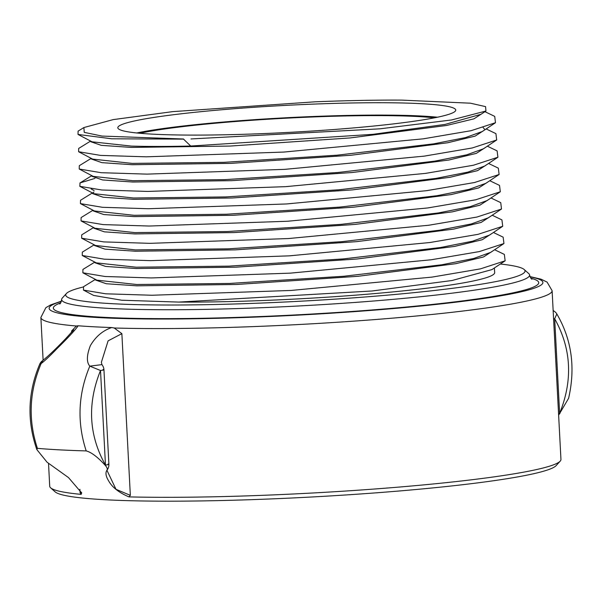 <?xml version="1.0" encoding="UTF-8"?>
<svg xmlns="http://www.w3.org/2000/svg" width="601" height="601" viewBox="0 0 601 601"><rect width="100%" height="100%" fill="white"/><g stroke="black" fill="none" stroke-linecap="round" stroke-linejoin="round"><path stroke-width="0.9" d="M529.999 276.603L540.975 279.165L547.083 282.094L552.109 290.696L560.951 459.427A255.966 20.532 177 0 1 560.215 461.125L556.15 465.602A251.669 20.186 -3 0 1 458.698 485.165A251.669 20.186 -3 0 1 204.13 500.881A251.669 20.186 -3 0 1 55.142 491.858L50.634 487.824A255.966 20.532 177 0 0 81.15 494.375L80.091 492.715L81.533 492.347M72.593 331.294L71.609 330.978L76.402 326.005L78.183 325.772A255.958 20.524 -3 0 0 93.794 326.786A255.958 20.524 -3 0 0 111.763 327.537C102.809 330.527 95.672 336.575 90.353 345.665C86.612 355.386 86.424 362.215 89.804 366.137C78.1 394.143 76.898 422.405 86.198 450.915C91.36 452.26 97.693 457.053 105.205 465.302C107.256 467.601 107.774 469.336 106.753 470.508L106.708 470.553M50.634 487.824A255.966 20.532 177 0 1 49.718 486.224L48.538 463.656M560.215 461.125A255.966 20.532 177 0 1 461.095 481.018A255.966 20.532 177 0 1 128.952 496.892L130.342 495.337L116.001 489.319L107.053 470.538M111.763 327.537L114.205 327.996L121.868 333.645L108.105 340.85L101.374 362.275M108.886 464.355A8.745 8.745 0 0 1 106.82 470.433L106.753 470.508C105.295 473.055 105.934 476.533 108.668 480.943C112.214 487.328 118.975 492.647 128.952 496.892M81.15 494.375L81.691 492.97L68.506 477.592L47.096 462.252L36.841 449.586L37.412 448.346A306.826 24.603 -3 0 0 86.198 450.915M37.412 448.346C28.007 419.821 29.246 391.567 41.123 363.575L39.704 364.198A8.745 8.745 0 0 1 42.881 360.435L41.123 363.575C44.97 360.668 50.251 355.694 56.967 348.663C67.853 338.01 74.93 330.377 78.183 325.772M36.841 449.586C26.857 420.865 27.811 392.4 39.711 364.206L39.674 364.281M558.637 415.193L568.606 398.305C575.63 367.632 571.709 339.52 556.827 313.955L554.678 318.778L553.589 318.853M139.905 133.279A163.818 13.139 177 0 1 417.154 116.511A163.818 13.139 177 0 1 434.365 117.841M136.765 132.971A169.197 13.568 -3 0 1 421.414 116.023A169.197 13.568 177 0 1 437.46 117.218M420.768 103.657A169.197 13.568 177 0 1 455.753 110.058A169.197 13.568 177 0 1 341.496 128.922A169.197 13.568 177 0 1 152.812 134.166A169.197 13.568 177 0 1 117.819 127.765A169.197 13.568 177 0 1 232.084 108.901A169.197 13.568 177 0 1 420.768 103.657M190.96 138.951L379.892 128.832L451.546 119.967L485.946 111.02L485.585 106.625L470.44 103.192L401.776 100.119A196.692 15.776 -3 0 0 315.262 101.802L172.577 111.643L113.153 119.614L83.9 127.547L84.238 132.363L102.102 136.081L183.636 139.004M95.604 279.488L95.627 280.066L106.264 283.74L136.78 285.828L236.659 284.476L358.091 276.287L455.731 263.689L483.482 256.98L493.143 250.737M94.815 262.096L82.915 269.436L82.87 272.801L96.889 280.164L136.727 284.506L229.529 283.439L343.764 276.257L441.637 264.801L473.783 258.46L490.754 252.33L503.938 243.54L503.15 237.162L493.413 232.489M95.003 262.194L95.026 262.772L105.648 266.438L136.111 268.527L235.847 267.175L357.099 258.993L454.596 246.41L482.295 239.709L491.941 233.473M94.214 244.802L82.322 252.142L82.254 255.5L96.28 262.862L136.059 267.205L228.711 266.138L342.758 258.963L440.48 247.529L472.581 241.196L489.545 235.074L502.721 226.284L501.925 219.906L492.204 215.233M95.514 245.486L135.398 249.903L227.892 248.837L341.766 241.677L439.339 230.251L471.394 223.925L488.335 217.817M490.732 216.21L481.183 222.415L453.672 229.094L356.806 241.64L235.307 249.858L135.443 251.226L105.032 249.145L94.417 245.486L94.402 244.9M93.794 227.614L93.816 228.192L104.409 231.843L134.782 233.924L234.217 232.572L355.101 224.413L452.305 211.86L479.914 205.174L489.522 198.954M93.012 210.222L81.112 217.57L81.052 220.92L95.071 228.282L134.729 232.602L227.103 231.535L340.812 224.376L438.242 212.964L470.237 206.654L487.141 200.546L500.317 191.757L499.514 185.393L489.785 180.713M93.193 210.32L93.215 210.906L103.793 214.549L134.113 216.623L233.398 215.271L354.102 207.12L451.148 194.581L478.719 187.903L488.312 181.697M92.584 192.831L80.504 200.283L80.429 203.619L94.462 210.981L134.068 215.301L226.276 214.234L339.798 207.09L437.077 195.693L469.035 189.39L485.924 183.29M93.839 193.687L133.399 197.999L225.488 196.933L338.851 189.788L435.973 178.407L467.878 172.111L484.729 166.019L497.913 157.229L497.11 150.881L487.366 146.201M487.11 164.434L477.592 170.616L450.051 177.295L352.434 189.893L232.294 197.977L133.452 199.322L103.169 197.248L92.614 193.612L92.592 193.026M91.991 175.732L92.006 176.326L102.553 179.954L132.783 182.02L231.768 180.661L352.103 172.532L448.857 160.031L476.338 153.368L485.901 147.177M93.245 176.393L132.731 180.698L224.654 179.631L337.822 172.502L434.793 161.136L466.661 154.848L483.512 148.77L496.689 139.98L495.923 133.632L486.149 128.937M91.382 158.439L91.405 159.032L101.937 162.661L132.122 164.719L230.964 163.359L351.119 155.238L447.722 142.753L475.158 136.096L484.691 129.914M484.519 129.102L483.166 127.645M90.616 141.062L78.678 148.432L78.626 151.745L92.652 159.107L132.07 163.397L223.85 162.33L336.838 155.208L433.667 143.857L465.482 137.584L482.31 131.506L495.487 122.717L494.713 116.376L484.939 111.681M83.9 127.547L78.085 131.138L78.025 134.451L92.043 141.813L131.401 146.096C147.711 146.576 167.484 146.554 190.712 146.035L372.883 134.339L445.04 124.422L481.1 114.25M483.482 112.657L473.964 118.833L446.573 125.474L350.12 137.945L230.145 146.058L131.454 147.418L101.314 145.359L90.804 141.738M95.416 279.39L83.531 286.722L83.464 290.088L93.598 295.407L121.718 300.23L178.722 302.085L372.064 290.989L452.02 280.517L491.941 269.601L505.133 260.811L504.352 254.418L494.631 249.746M83.464 290.088L105.641 293.799L151.978 295.249L291.109 290.448L432.051 277.099L480.439 268.872L505.133 260.811M82.87 272.801L105.032 276.498L151.324 277.94L290.275 273.147L431.007 259.805L479.305 251.586L503.938 243.54M82.254 255.5L104.371 259.196L150.581 260.639L289.321 255.853L429.858 242.526L478.111 234.322L502.721 226.284M83.058 287.038A229.973 18.443 -3 0 0 66.395 293.528A229.973 18.443 -3 0 0 186.1 304.947A229.973 18.443 -3 0 0 435.327 290.373A229.973 18.443 -3 0 0 524.222 269.541A229.973 18.443 -3 0 0 500.332 264.012M178.722 302.085A199.57 16.002 -3 0 0 386.623 292.514A199.57 16.002 -3 0 0 494.683 272.546L494.36 267.993M93.959 191.982L92.839 192.936M93.613 227.516L81.706 234.863L81.653 238.214L103.74 241.903L149.882 243.337L288.412 238.552L428.746 225.247L476.931 217.051L501.512 209.028L500.738 202.657L490.994 197.977M81.052 220.92L103.117 224.601L149.198 226.036L287.548 221.251L427.687 207.961L475.789 199.772L500.317 191.757M80.429 203.619L102.425 207.3L148.417 208.727L286.557 203.957L426.522 190.69L474.58 182.509L499.108 174.5L498.327 168.145L488.575 163.457M94.973 178.399L80.038 182.914L79.835 186.333L101.824 189.999L147.771 191.426L285.723 186.656L425.47 173.396L473.445 165.23L497.913 157.229M91.217 158.356L79.287 165.711L79.219 169.031L101.148 172.697L147.005 174.125L284.731 169.362L424.291 156.125L472.221 147.974L496.689 139.98M78.626 151.745L100.54 155.404L146.344 156.823L283.875 152.061L423.217 138.839L471.064 130.695L495.487 122.717M78.025 134.451L111.763 138.801L183.538 139.131L190.712 146.035M66.395 293.528L62.316 298.036A234.3 18.789 -3 0 0 61.633 299.471A234.3 18.789 -3 0 0 110.088 308.448A234.3 18.789 -3 0 0 438.182 294.821A234.3 18.789 -3 0 0 529.586 274.95A234.3 18.789 -3 0 0 528.752 273.59L524.222 269.541M553.16 310.785L554.16 311.198L553.145 310.499M556.781 313.88L556.827 313.947A8.745 8.745 0 0 0 554.145 311.183M558.547 413.503L559.914 413.533M559.636 413.345C573.031 380.11 571.378 348.588 554.678 318.778L559.636 413.345M103.049 369.51C104.762 369.743 103.913 370.073 100.517 370.501L89.804 366.137L101.922 364.634L101.374 362.26M105.205 465.302L105.475 465.061C108.871 464.648 109.713 464.31 108.007 464.055M100.517 370.501C87.115 403.752 88.768 435.267 105.475 465.061L100.517 370.501M103.928 369.728L103.943 369.773A8.745 8.745 0 0 0 101.839 364.544M71.609 330.978L71.684 332.361M79.91 489.304L80.091 492.715M76.402 326.005A255.966 20.532 177 0 1 71.339 325.547A255.966 20.532 -3 0 1 40.876 317.486L43.114 360.269M552.109 290.696A255.966 20.532 177 0 1 393.805 318.034A255.966 20.532 177 0 1 114.205 327.996M121.868 333.645L130.342 495.337M530.12 276.888A247.221 19.825 -3 0 1 412.091 306.863A247.221 19.825 -3 0 1 100.277 317.674A247.221 19.825 177 0 1 78.573 316.111A247.221 19.825 -3 0 1 61.302 301.454M81.473 182.028L80.038 182.914M91.112 188.939L94.087 190.555M530.916 278.24A243.022 19.487 177 0 1 402.655 307.366A243.022 19.487 177 0 1 103.597 317.298A243.022 19.487 177 0 1 60.656 302.889M73.683 329.821L65.727 338.633C56.344 348.422 48.719 355.694 42.859 360.45M40.876 317.486L45.856 307.689L50.664 304.895L61.392 301.161M90.781 141.152L90.804 141.746M91.818 175.642L79.903 182.997M481.1 114.243L485.946 111.012M93.253 176.393L79.219 169.031M79.835 186.333L93.861 193.695M488.328 217.81L501.512 209.028M485.931 183.29L499.108 174.5M81.653 238.214L95.679 245.576M61.633 299.471C61.204 301.995 60.573 303.505 59.732 303.993M529.586 274.95C530.27 277.414 531.059 278.841 531.945 279.247M107.053 470.568L107.083 469.937M103.943 369.765L108.901 464.318"/></g></svg>
